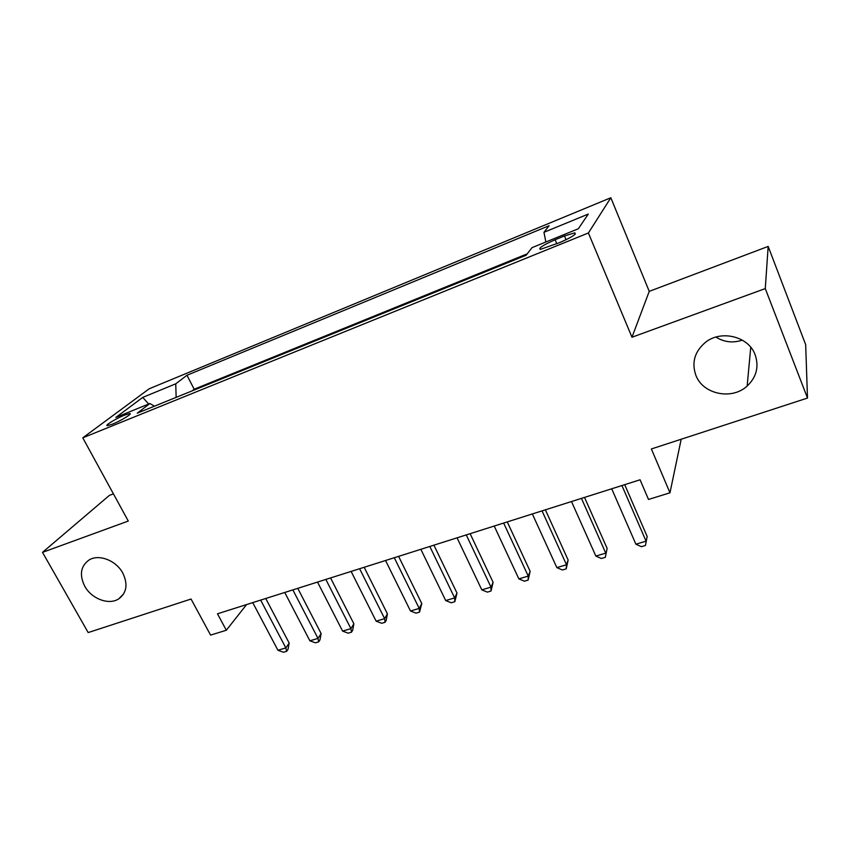 <?xml version="1.0" encoding="UTF-8"?>
<svg xmlns="http://www.w3.org/2000/svg" width="850" height="850" viewBox="0 0 850 850"><rect width="100%" height="100%" fill="white"/><g stroke="black" fill="none" stroke-linecap="round" stroke-linejoin="round"><path stroke-width="1.27" d="M122.793 573.07C128.106 584.247 126.746 592.854 118.713 598.889C108.938 605.412 91.513 598.867 84.734 586.213C79.188 574.812 80.654 566.068 89.112 559.948C98.908 553.786 116.174 560.469 122.793 573.07M742.326 340.138C732.891 343.23 724.104 342.21 715.955 337.067M755.161 354.822C759.146 366.733 756.479 377.145 747.15 386.059C731.733 400.446 702.791 394.219 695.863 375.286C691.486 362.61 694.62 351.666 705.287 342.476C720.906 329.556 748.638 336.303 755.161 354.822M112.529 424.118C121.168 420.697 133.227 413.228 129.636 413.557L124.493 415.14C116.004 418.508 103.934 425.935 107.472 425.659L112.529 424.118M113.422 493.861L109.395 495.38L42.5 552.362L88.188 632.57L191.048 599.037L210.598 635.109L226.323 630.243L246.585 604.573M610.831 197.752L149.186 388.79L82.779 437.824L588.391 232.985L610.831 197.752L649.241 291.359L631.975 337.237L765.276 288.586L768.177 246.415L649.241 291.359M768.177 246.415L805.673 344.654L807.5 398.055L651.376 448.959L669.97 492.809L681.19 439.237M765.276 288.586L807.5 398.055M669.97 492.809L648.508 499.46L640.071 479.793L217.483 613.796L226.323 630.243M564.474 235.949L555.114 239.764C543.023 245.119 538.092 248.327 540.334 249.39L559.831 242.526C572.082 237.107 577.033 233.888 574.696 232.868L564.474 235.949L566.079 239.742M154.403 406.194L149.908 403.516L137.264 413.164L526.15 255.212L532.036 247.637L578.351 228.746L588.296 214.062L543.968 232.305L549.1 225.707L186.968 375.264L175.748 383.817L176.141 397.364M149.908 403.516L115.876 417.403L142.747 397.396L175.748 383.817M527.191 253.863L194.183 389.226L192.089 390.894M631.975 337.237L588.391 232.985M42.5 552.362L128.286 521.05L82.779 437.824M545.849 242.006L543.968 232.305M194.183 389.226L186.968 375.264M142.747 397.396L148.676 404.016M621.934 485.552L646.074 541.174L635.896 544.191L611.713 488.793M624.707 484.67L647.158 536.488L645.437 545.487L641.378 546.688L635.896 544.191M647.158 536.488L645.437 545.487M581.453 498.387L605.763 553.127L595.85 556.059L571.497 501.543M584.524 497.409L607.134 548.409L605.306 557.324L601.354 558.492L595.85 556.059M607.134 548.409L605.306 557.324M542.045 510.882L566.504 564.761L556.846 567.619L532.355 513.952M545.392 509.819L568.14 560.023L566.504 564.761L566.217 568.852L562.371 569.989L556.846 567.619M568.14 560.023L566.217 568.852M503.657 523.058L528.254 576.088L518.851 578.882L494.222 526.044M507.269 521.911L530.145 571.338L528.254 576.088L528.137 580.093L524.376 581.198L518.851 578.882M530.145 571.338L528.137 580.093M466.267 534.916L490.981 587.138L481.812 589.857L457.066 537.827M470.124 533.683L493.106 582.356L490.981 587.138L491.013 591.037L487.358 592.121L481.812 589.857M493.106 582.356L491.013 591.037M429.824 546.465L454.644 597.901L445.697 600.557L420.856 549.312M433.914 545.169L457.002 593.109L454.644 597.901L454.824 601.715L451.254 602.767L445.697 600.557M457.002 593.109L454.824 601.715M394.294 557.738L419.209 608.409L410.486 610.991L385.549 560.511M398.608 556.367L421.781 603.596L419.209 608.409L419.528 612.128L416.043 613.158L410.486 610.991M421.781 603.596L419.528 612.128M359.635 568.724L384.636 618.651L376.125 621.169L351.114 571.423M364.172 567.29L387.419 613.827L384.636 618.651L385.092 622.285L381.692 623.284L376.125 621.169M387.419 613.827L386.208 620.351L385.092 622.285M325.837 579.434L350.912 628.639L342.603 631.104L317.517 582.08M330.565 577.936L353.887 623.815L350.912 628.639L351.486 632.198L348.171 633.176L342.603 631.104M353.887 623.815L352.676 630.254L351.486 632.198M292.857 589.9L317.985 638.403L309.878 640.804L284.739 592.471M297.776 588.338L321.141 633.569L317.985 638.403L318.686 641.867L315.446 642.823L309.878 640.804M321.141 633.569L319.951 639.933L318.686 641.867M260.663 600.111L285.844 647.923L277.929 650.271L252.737 602.618M265.752 598.496L289.181 643.089L285.844 647.923L286.652 651.323L283.496 652.247L277.929 650.271M289.181 643.089L287.991 649.379L286.652 651.323M556.814 243.748L555.114 239.764M118.713 598.889L123.707 593.799M747.15 386.059L750.752 347.299M129.997 414.237L129.636 413.557M575.237 234.164L574.696 232.868"/></g></svg>
